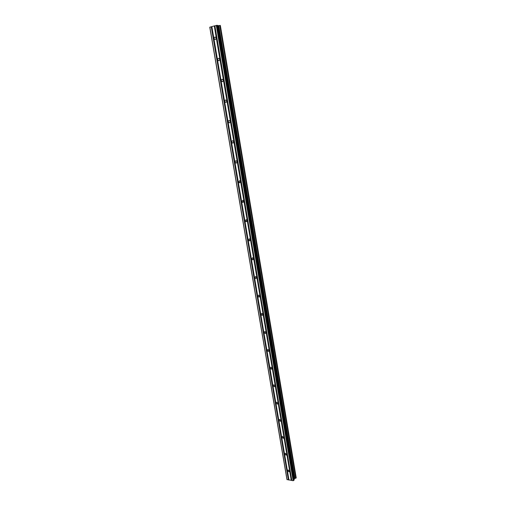 <?xml version="1.0" encoding="UTF-8"?>
<svg xmlns="http://www.w3.org/2000/svg" width="506" height="506" viewBox="0 0 506 506"><rect width="100%" height="100%" fill="white"/><g stroke="black" fill="none" stroke-linecap="round" stroke-linejoin="round"><path stroke-width="0.76" d="M287.655 470.763L288.11 469.973L289.413 471.035L288.958 471.832L287.655 470.763M284.821 454.103L285.314 453.287L286.586 454.35L286.099 455.172L284.821 454.103M281.956 437.273L282.493 436.431L283.727 437.494L283.202 438.335L281.956 437.273M279.065 420.265L279.641 419.392L280.843 420.454L280.273 421.321L279.065 420.265M276.143 403.08L276.763 402.181L277.927 403.244L277.313 404.136L276.143 403.08M273.196 385.711L273.854 384.794L274.979 385.844L274.322 386.761L273.196 385.711M270.21 368.159L270.912 367.217L272 368.267L271.298 369.203L270.21 368.159M267.193 350.418L267.94 349.456L268.99 350.5L268.243 351.461L267.193 350.418M264.145 332.493L264.942 331.506L265.947 332.537L265.157 333.524L264.145 332.493M261.064 314.371L261.906 313.359L262.867 314.39L262.032 315.396L261.064 314.371M257.952 296.054L258.838 295.023L259.761 296.042L258.876 297.066L257.952 296.054M254.803 277.535L255.732 276.485L256.618 277.49L255.688 278.54L254.803 277.535M251.621 258.819L252.595 257.744L253.436 258.737L252.469 259.812L251.621 258.819M248.408 239.895L249.426 238.8L250.23 239.781L249.211 240.875L248.408 239.895M245.157 220.755L246.213 219.648L246.979 220.616L245.922 221.729L245.157 220.755M241.868 201.413L242.969 200.281L243.696 201.23L242.595 202.368L241.868 201.413M238.541 181.85L239.68 180.693L240.375 181.635L239.237 182.786L238.541 181.85M235.176 162.065C235.163 161.11 235.556 160.718 236.353 160.889L237.017 161.812C237.023 162.768 236.637 163.16 235.84 162.989L235.176 162.065M231.773 142.059C231.767 141.066 232.172 140.668 232.988 140.864L233.62 141.769C233.627 142.762 233.222 143.16 232.406 142.97L231.773 142.059M228.339 121.826C228.332 120.795 228.75 120.39 229.585 120.605L230.186 121.497C230.186 122.528 229.768 122.933 228.94 122.724L228.339 121.826M224.86 101.364C224.86 100.296 225.29 99.878 226.138 100.118L226.707 100.998C226.707 102.06 226.277 102.478 225.429 102.244L224.86 101.364M221.337 80.663C221.35 79.556 221.786 79.138 222.653 79.391L223.197 80.258C223.184 81.358 222.748 81.782 221.887 81.529L221.337 80.663M217.782 59.721C217.795 58.582 218.238 58.152 219.117 58.424L219.642 59.278C219.623 60.416 219.18 60.846 218.301 60.575L217.782 59.721M214.177 38.538C214.196 37.362 214.652 36.919 215.543 37.216L216.043 38.051C216.024 39.228 215.569 39.67 214.677 39.379L214.177 38.538M214.278 25.926L209.781 27.229L286.965 479.498L293.151 480.7L294.214 479.909L217.65 25.351L214.278 25.926L291.26 480.39M294.049 478.929L296.219 477.854L220.35 25.471L217.706 25.679M214.462 25.901L291.412 480.352M214.854 25.793L291.785 480.409M214.886 25.762L291.823 480.485M216.29 25.376L293.151 480.7M216.827 25.3L293.613 480.573M218.712 25.623L294.859 478.455M218.845 25.61L294.966 478.404M209.863 27.134L287.092 479.713M211.255 26.755L288.401 479.928M211.432 26.729L288.559 479.89M211.824 26.622L288.926 479.947M211.856 26.59L288.97 480.023M217.593 25.338L294.182 479.992M218.092 25.698L294.334 478.638M218.288 25.679L294.498 478.549M219.825 25.471L295.814 478.176M295.902 478.17L219.927 25.452L295.896 478.17M220.028 25.445L295.985 478.126M220.325 25.458L296.2 477.898M214.677 39.379L215.543 39.392M218.301 60.575L219.199 60.549M221.887 81.529L222.804 81.466M225.429 102.244L226.365 102.136M228.94 122.724L229.888 122.578M232.406 142.97L233.367 142.781M235.84 162.989L236.802 162.761M239.237 182.786L240.192 182.514M242.595 202.368L243.544 202.052M245.922 221.729L246.852 221.381M249.211 240.875L250.122 240.495M252.469 259.812L253.354 259.401M255.688 278.54L256.548 278.104M258.876 297.066L259.704 296.611M262.032 315.396L262.829 314.922M265.157 333.524L265.909 333.043M268.243 351.461L268.964 350.968M271.311 369.197L271.975 368.71M274.322 386.761L274.96 386.268M277.313 404.136L277.914 403.643M280.273 421.321L280.83 420.84M283.202 438.335L283.721 437.861M286.099 455.172L286.579 454.704M288.958 471.832L289.407 471.383M217.65 25.351L294.214 479.909M220.35 25.471L296.219 477.854"/></g></svg>
